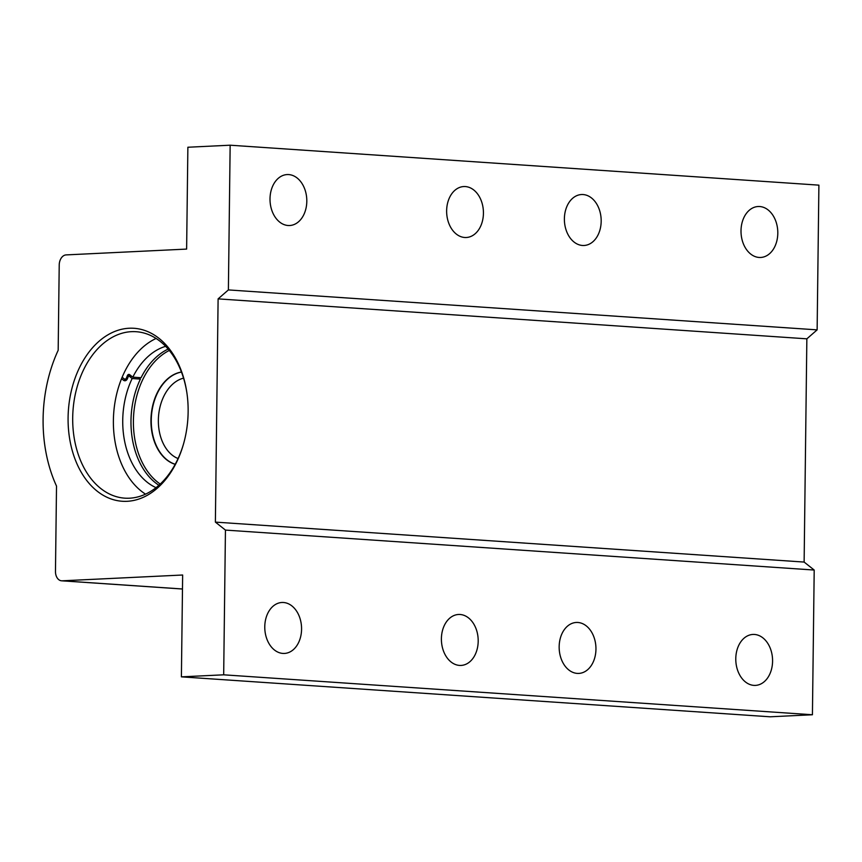 <?xml version="1.0" encoding="UTF-8"?>
<svg xmlns="http://www.w3.org/2000/svg" width="862" height="862" viewBox="0 0 862 862"><rect width="100%" height="100%" fill="white"/><g stroke="black" fill="none" stroke-linecap="round" stroke-linejoin="round"><path stroke-width="1.29" d="M741.008 230.747A25.504 18.382 87.2 0 0 760.629 257.469A25.504 18.382 87.2 0 0 777.804 233.246A25.504 18.382 87.2 0 0 758.172 206.514A25.504 18.382 87.2 0 0 741.008 230.747M564.384 218.765A25.504 18.382 87.2 0 0 584.005 245.487A25.504 18.382 87.2 0 0 601.18 221.265A25.504 18.382 87.2 0 0 581.548 194.532A25.504 18.382 87.2 0 0 564.384 218.765M559.158 646.694A25.504 18.382 87.2 0 0 578.779 673.416A25.504 18.382 87.2 0 0 595.954 649.183A25.504 18.382 87.2 0 0 576.322 622.461A25.504 18.382 87.2 0 0 559.158 646.694M735.782 658.676A25.504 18.382 87.2 0 0 755.403 685.398A25.504 18.382 87.2 0 0 772.578 661.176A25.504 18.382 87.2 0 0 752.946 634.443A25.504 18.382 87.2 0 0 735.782 658.676M306.807 201.288A25.504 18.382 -92.8 0 1 289.632 225.521A25.504 18.382 -92.8 0 1 270.011 198.788A25.504 18.382 -92.8 0 1 287.175 174.566A25.504 18.382 -92.8 0 1 306.807 201.288M483.431 213.27A25.504 18.382 -92.8 0 1 466.256 237.503A25.504 18.382 -92.8 0 1 446.635 210.77A25.504 18.382 -92.8 0 1 463.799 186.548A25.504 18.382 -92.8 0 1 483.431 213.27M478.194 641.199A25.504 18.382 -92.8 0 1 461.03 665.432A25.504 18.382 -92.8 0 1 441.398 638.699A25.504 18.382 -92.8 0 1 458.573 614.477A25.504 18.382 -92.8 0 1 478.194 641.199M301.571 629.217A25.504 18.382 -92.8 0 1 284.406 653.439A25.504 18.382 -92.8 0 1 264.774 626.717A25.504 18.382 -92.8 0 1 281.949 602.484A25.504 18.382 -92.8 0 1 301.571 629.217M129.171 328.239A86.685 59.887 93.9 0 1 186.935 393.169A86.685 59.887 93.9 0 1 183.477 444.124A86.685 59.887 93.9 0 1 127.059 501.307A86.685 59.887 93.9 0 1 68.087 417.671A86.685 59.887 93.9 0 1 129.171 328.239M187.011 393.665A83.42 57.635 -86.1 0 0 136.11 331.708A83.42 57.635 -86.1 0 0 131.487 331.665A83.42 57.635 -86.1 0 0 72.785 414.374A83.42 57.635 -86.1 0 0 124.818 498.161A83.42 57.635 -86.1 0 0 129.451 498.204A83.42 57.635 -86.1 0 0 183.617 443.65M230.154 145.204L228.387 289.923L817.133 329.866L818.9 185.147L230.154 145.204L187.873 147.24L186.623 249.086L66.115 254.904A9.794 6.767 -86.1 0 0 59.219 265L58.174 350.284A122.76 84.81 -86.1 0 0 56.515 486.082L55.47 571.366A9.794 6.767 -86.1 0 0 61.59 580.805A9.794 6.767 -86.1 0 0 62.139 580.816L182.475 588.983M770.154 716.796L181.397 676.853L223.678 674.817L812.424 714.76L770.154 716.796M62.139 580.816L182.647 575.008L181.397 676.853M228.387 289.923L218.108 298.877L215.381 522.113L225.445 530.087L223.678 674.817M225.445 530.087L814.202 570.041L812.424 714.76M145.527 494.152A83.42 57.635 93.9 0 1 113.655 413.792A83.42 57.635 93.9 0 1 156.087 338.464M817.133 329.866L806.854 338.831L804.127 562.067L814.202 570.041M804.127 562.067L215.381 522.113M806.854 338.831L218.108 298.877M175.18 464.338A46.85 32.368 93.9 0 1 151.098 416.335A46.85 32.368 93.9 0 1 181.44 372.018M175.212 464.273A46.85 32.368 93.9 0 1 151.27 420.106A46.85 32.368 93.9 0 1 181.473 372.082M183.541 378.149A41.257 28.511 -86.1 0 0 158.36 420.139A41.257 28.511 -86.1 0 0 178.089 458.552M165.633 346.319A73.13 50.524 -86.1 0 0 132.813 377.157L129.688 374.679A2.446 1.692 -86.1 0 0 128.977 374.399A2.446 1.692 -86.1 0 0 128.847 374.399A2.446 1.692 -86.1 0 0 127.36 375.692L126.488 377.847A2.446 1.692 93.9 0 1 124.861 379.14A2.446 1.692 93.9 0 1 124.16 378.849L122.135 377.244M121.542 378.677L123.578 380.293A4.084 2.823 -86.1 0 0 124.753 380.767A4.084 2.823 -86.1 0 0 127.457 378.612L128.33 376.457A0.819 0.56 93.9 0 1 129.106 376.123L132.145 378.526A73.13 50.524 -86.1 0 0 156.044 487.666M138.437 377.534L140.387 379.086L132.145 378.526M140.387 379.086A73.13 50.524 -86.1 0 0 158.899 485.274M168.144 349.078A73.13 50.524 -86.1 0 0 141.056 377.718L132.813 377.157M169.297 350.468A72.192 49.877 -86.1 0 0 133.405 420.936A72.192 49.877 -86.1 0 0 160.235 484.056M131.293 375.951L127.36 375.692M131.724 376.295L129.106 376.123M125.992 380.454L123.578 380.293M127.727 377.933L126.488 377.847M182.475 589.015L61.59 580.805M140.129 377.653L139.719 378.558M131.617 376.209L128.869 376.026M127.113 379.291L124.861 379.14"/></g></svg>
